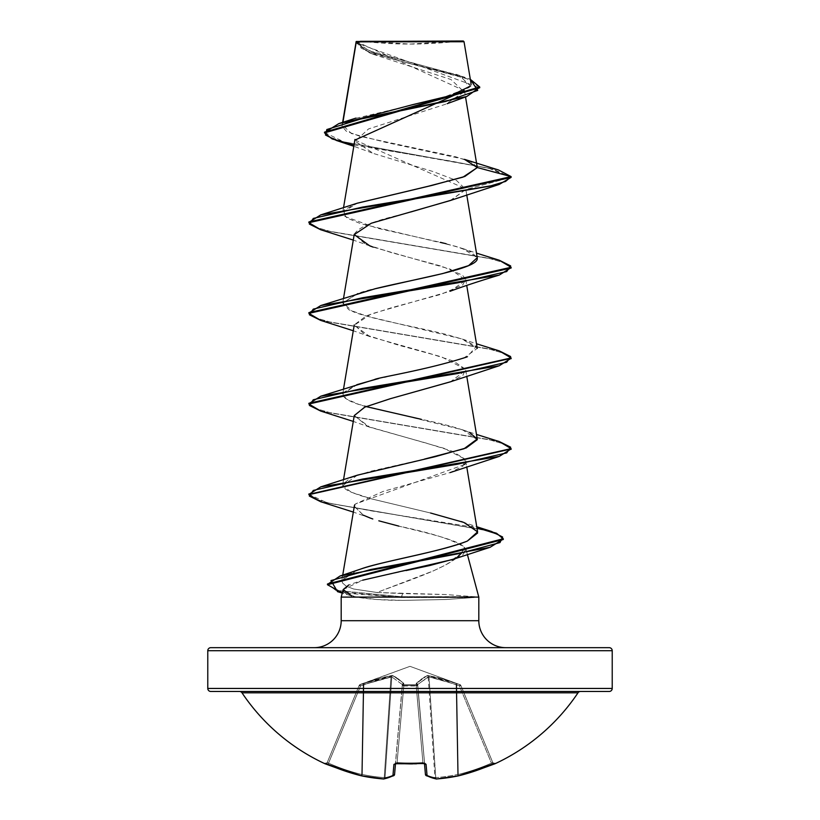 <?xml version="1.0" encoding="UTF-8"?>
<svg xmlns="http://www.w3.org/2000/svg" width="820" height="820" viewBox="0 0 820 820"><rect width="100%" height="100%" fill="white"/><g stroke="black" fill="none" stroke-linecap="round" stroke-linejoin="round"><path stroke-width="0.61" stroke-dasharray="4.1 3.07" d="M494.839 763.369L494.839 763.369A1.517 1.517 -22.5 0 1 492.799 762.579A1.517 1.517 157.5 0 0 494.839 763.369L493.65 763.717A1.517 1.517 0 0 1 492.953 762.959L460.881 685.52L492.799 762.579L491.446 763.143L459.477 685.971L456.719 684.966L458.277 774.469A200.705 199.936 180 0 0 491.446 763.143A200.705 199.936 180 0 1 458.277 774.469L456.719 684.966L459.477 685.971L491.446 763.143L459.477 685.971L460.881 685.52L492.799 762.579L460.881 685.52L459.477 685.971L491.446 763.143L492.799 762.579L491.446 763.143A200.705 199.936 0 0 1 458.277 774.469L456.719 684.966L442.677 680.221L429.014 676.9L435.758 777.616A199.977 184.049 -102.9 0 0 457.703 774.469L456.135 684.556L457.703 774.469A199.977 184.049 -102.9 0 1 435.758 777.616L429.014 676.9L452.332 683.275M494.603 763.389L475.6 770.82L458.646 775.802A201.484 185.443 77.1 0 1 436.537 778.969A201.484 76.813 84.6 0 1 427.077 775.802L426.072 764.383L423.017 763.369A202.048 186.673 0 0 1 410 763.758A202.048 186.673 0 0 1 396.982 763.369A202.048 186.673 180 0 0 410 763.758L410 762.959A200.531 185.269 0 0 1 397.075 762.579L396.993 763.512L393.928 764.383L392.923 775.802A201.484 76.813 -84.6 0 1 383.463 778.969A201.484 185.443 -77.1 0 1 361.353 775.802L344.4 770.82L325.396 763.389M417.687 684.556A1.517 1.353 48.2 0 0 416.355 683.265A1.517 1.353 -131.8 0 1 417.687 684.556L428.194 676.9A1.517 1.394 -113.3 0 0 427.148 675.598A1.517 1.394 66.7 0 1 428.194 676.9L429.014 676.9A1.517 0.553 -80.3 0 0 428.819 675.598A1.517 0.553 99.7 0 1 429.014 676.9L435.758 777.616L434.938 777.616L428.194 676.9L417.687 684.556L417.687 685.971L402.312 685.971L402.312 684.556L391.806 676.9L385.062 777.616L391.806 676.9L402.312 684.556A1.517 1.353 -48.2 0 1 403.645 683.265A1.517 1.353 131.8 0 0 402.312 684.556L402.394 684.966A1.517 1.425 5 0 1 403.84 683.675A1.517 1.425 -175 0 0 402.394 684.966L402.312 685.971A1.517 1.425 5 0 1 403.758 684.669A1.517 1.425 -175 0 0 402.312 685.971L403.778 685.52L403.758 684.669L403.819 685.52A1.517 0.574 -175 0 0 402.312 685.971L395.558 763.143L397.075 762.579L403.819 685.52A1.517 0.574 -175 0 0 403.778 685.52L397.075 762.579L395.558 763.143L394.451 774.469L402.312 684.556L394.451 774.469A199.977 76.239 95.4 0 1 385.062 777.616A199.977 76.239 95.4 0 0 394.451 774.469L402.312 685.971A1.517 0.574 -175 0 1 403.819 685.52L416.181 685.52A1.517 0.574 -5 0 1 416.222 685.52L416.242 684.669L416.181 685.52A1.517 0.574 175 0 0 416.181 685.52L416.242 684.669A1.517 1.425 -5 0 1 417.687 685.971L417.606 684.966A1.517 1.425 175 0 0 416.16 683.675A1.517 1.425 -5 0 1 417.606 684.966L417.687 684.556A1.517 1.353 -131.8 0 0 416.355 683.265A1.517 1.353 48.2 0 1 417.687 684.556L425.549 774.469L417.687 685.971A1.517 0.574 175 0 0 416.222 685.52L422.925 762.579L424.442 763.143L422.925 762.579L416.181 685.52L403.819 685.52L397.075 762.579A200.531 185.269 180 0 0 410 762.959A200.531 185.269 180 0 0 422.925 762.579L416.181 685.52L422.925 762.579A200.531 185.269 180 0 1 397.075 762.579L403.819 685.52L416.181 685.52A1.517 0.574 175 0 1 417.687 685.971L425.549 774.469L417.687 684.556L428.194 676.9L434.938 777.616A199.977 76.239 -95.4 0 1 425.549 774.469L417.687 684.556L425.549 774.469A199.977 76.239 -95.4 0 0 434.938 777.616L435.758 777.616L429.014 676.9L456.135 684.556A1.517 0.512 -71.1 0 0 456.074 683.265A1.517 0.512 108.9 0 1 456.135 684.556L457.703 774.469L456.135 684.556L456.719 684.966L457.242 683.675L427.148 675.598L416.355 683.265L416.242 684.669L403.758 684.669L403.645 683.265L392.852 675.598L391.181 675.598L360.011 684.669A1.517 1.517 -157.5 0 0 359.119 685.52L360.011 684.669L359.119 685.52L360.523 685.971L360.011 684.669L359.119 685.52L327.2 762.579L359.119 685.52L327.2 762.579L328.553 763.143L360.523 685.971L363.28 684.966L361.722 774.469A200.705 199.936 180 0 1 328.553 763.143A200.705 199.936 180 0 0 361.722 774.469L363.28 684.966L360.523 685.971L328.553 763.143L360.523 685.971L359.119 685.52L360.523 685.971L328.553 763.143L327.2 762.579L359.119 685.52A1.517 1.517 -19.9 0 1 360.011 684.669L410 666.332L459.989 684.669L437.091 677.402L427.814 675.506L424.36 677.053L416.355 683.265L416.222 685.52L417.687 685.971L416.242 684.669L403.758 684.669L403.778 685.52L403.645 683.265L395.64 677.053L392.185 675.506L375.519 679.493L360.011 684.669L382.909 677.402L392.185 675.506L398.356 678.919L403.645 683.265L403.758 684.669L416.242 684.669L416.355 683.265L421.644 678.919L427.814 675.506L444.481 679.493L459.989 684.669L410 666.332L360.072 684.505L360.523 685.971L377.323 680.221L390.986 676.9L384.242 777.616A199.977 184.049 102.9 0 1 362.296 774.469L363.865 684.556L362.296 774.469A199.977 184.049 102.9 0 0 384.242 777.616L390.986 676.9L367.667 683.275M242.002 692.818L577.997 692.818L242.002 692.818M461.762 691.475L210.812 691.475M360.277 41L410 44.065L459.723 41L360.277 41L459.723 41A404.444 404.444 0 0 1 360.277 41L463.29 41L360.277 41M505.776 647.667L314.224 647.667L505.776 647.667A26.968 26.968 0 0 1 478.808 620.699L341.192 620.699L478.808 620.699M461.219 553.459L464.325 547.37L466.17 549.953L467.39 554.484L466.17 549.953L462.511 555.284L454.71 558.799M405.992 570.566L362.45 580.242L348.787 584.947M327.467 584.004L335.831 590.369L401.431 596.734L478.808 597.103L445.844 594.541L376.923 592.491L433.319 570.894L445.198 565.205L456.258 558.225M207.778 650.701L612.222 650.701L207.778 650.701M612.222 688.441L207.778 688.441L612.222 688.441M356.198 41.523L464.192 90.62M355.06 140.025L465.729 188.836L466.723 194.75M356.239 41.471L361.148 48.083L374.289 54.643L451.01 79.53L464.099 91.942L445.383 104.324L368.559 128.924L355.214 141.224L373.356 153.442L432.898 171.503L456.545 180.492L465.791 189.512L451.041 200.264M410.758 211.98C408.801 213.682 361.138 221.174 354.23 234.448L365.423 244.155L391.724 252.693L441.806 266.264L462.459 275.161L465.709 279.384L462.716 284.981L440.965 294.349L391.745 307.654L366.427 315.772L354.26 324.884L364.931 334.601L398.745 345.24L441.385 356.792L465.452 369.266L465.739 370.22L450.58 381.751M354.26 415.545L367.76 426.451L443.845 448.243L465.042 459.138L465.739 460.881L465.104 463.771M464.571 464.52L355.224 504.085L383.042 491.446L450.139 472.576L462.972 466.108L465.042 459.138L452.086 451.164L426.595 443.189L369.861 427.251L354.24 415.668M354.804 504.73L354.414 505.591M354.26 506.206L363.567 515.308L372.803 518.968M452.609 559.517L466.17 549.953L464.325 547.37C458.544 539.909 425.928 532.826 398.827 526.122C432.529 533.195 454.362 540.278 464.325 547.37C461.875 563.699 412.921 578.746 376.923 592.491L353.625 588.996L346.358 586.279L342.483 582.938L341.878 580.222L357.694 570.084M358.524 569.797L360.892 568.998M357.458 475.139L342.791 485.573C343.324 487.777 346.132 489.991 351.196 492.195L371.716 498.929L430.572 513.012L371.716 498.929L360.164 495.505L351.196 492.195L342.791 485.573L342.75 484.353L350.786 477.732L370.312 471.315L424.534 459.067M469.593 432.57C458.954 428.153 442.861 423.735 421.316 419.317M366.038 406.597L364.183 406.074C348.469 401.656 341.407 397.239 343.016 392.821L356.792 384.703M343.518 389.1L343.016 392.821M378.666 378.532L384.365 377.179M386.497 376.687L433.934 366.294L463.536 358.268L477.25 348.367L461.834 338.906L367.093 316.233L348.91 309.786L342.75 303.031L357.264 293.878M357.95 293.642L360.923 292.678M364.059 291.725L367.329 290.792M371.316 289.716L374.576 288.886M446.059 243.714L462.531 248.48L477.25 257.685L471.203 252.037L455.848 246.369L360.738 223.696L346.942 218.038L342.75 212.37L357.1 203.268M477.25 167.085L471.141 161.929L455.807 156.815L360.175 136.366L346.337 131.261L342.012 126.177L342.924 122.313M470.577 85.987L459.118 75.409L376.277 53.279L361.886 47.498L356.218 41.646L366.017 50.645L393.805 59.358L463.443 76.803L470.331 79.355L398.971 60.649L367.565 51.301L356.013 41.953L356.013 42.712L479.72 87.75M365.966 41.666L453.429 41.728M450.139 200.592L465.791 189.512L511.106 177.376L488.617 168.161L336.548 140.527M479.7 87.371L466.836 78.74L369.564 52.849L356.013 42.712M354.025 144.996L451.441 161.181L493.23 169.279L511.106 177.376L465.791 189.512M324.556 132.512L343.918 141.88L498.58 169.996L391.632 151.054L342.832 141.593L329.168 136.858L324.525 132.133L324.525 132.891M464.458 159.346L384.887 142.157L351.472 133.568L342.473 125.019L354.076 118.746L441.088 98.195L469.306 87.504L461.824 76.506L368.856 50.686L356.218 41.646L453.45 41.728M341.192 597.103L356.936 597.103L377.323 599.543L402.589 600.373L445.854 599.512L474.206 597.483L445.854 599.512L402.589 600.373C384.129 600.353 368.918 599.266 356.936 597.103L341.192 597.103M343.641 591.732L346.101 593.823L356.936 597.103L351.575 595.874M210.812 647.667L609.188 647.667M503.931 647.667L314.224 647.667L503.931 647.667M343.211 589.549L362.665 580.181M363.219 515.144L354.25 506.258M450.139 381.915L462.798 375.591L465.452 369.266L453.542 361.097L428.04 352.928L369.861 336.589L354.219 325.253L371.255 313.927L450.139 291.254L465.78 280.235L450.416 269.206L373.305 247.158M511.106 268.037L505.602 263.251L489.694 258.464L320.784 229.774L488.443 258.187L504.823 262.923L511.075 267.658M320.763 320.425L488.453 348.848L504.823 353.584L511.075 358.319L504.833 353.584L488.464 348.848L320.794 320.435M320.763 411.086L488.453 439.51L504.833 444.245L511.075 448.981L504.833 444.245L488.464 439.51L320.794 411.097M320.753 501.748L482.539 529.771L497.576 534.445L503.254 539.119M337.553 591.671L401.431 597.483L342.319 592.901M308.894 221.943L314.388 226.73L330.296 231.506L499.206 260.207L331.546 231.793L315.177 227.058L308.925 222.322M308.894 312.604L314.388 317.391L330.296 322.178L499.206 350.868L331.546 322.455L315.167 317.719L308.925 312.984M308.894 403.276L314.398 408.053L330.306 412.839L499.206 441.529L331.557 413.126L315.177 408.391L308.925 403.655M491.446 531.442L330.716 503.593L314.952 498.96L308.925 494.316L326.852 502.67L372.341 511.024L476.922 527.731M357.93 570.002L344.513 576.47L342.483 582.938L346.358 586.279L353.625 588.996L376.923 592.491L402.692 593.598L401.431 597.483L474.206 597.483L401.431 597.483L402.589 600.373M503.285 539.488L498.304 534.773L483.708 530.058L320.794 501.768M357.458 203.145L344.113 209.93L344.636 216.357L376.944 228.144L440.453 242.33M357.469 293.806L342.852 302.621L352.487 311.426C369.512 318.744 413.557 326.319 445.116 334.14L462.541 339.142L476.297 346.399L467.267 356.854M357.458 384.467L342.739 393.764L346.265 398.92L358.863 404.424L462.541 429.803L477.291 439.674M430.572 513.012L461.516 521.592L473.242 526.86L477.619 533.01M401.431 596.734L402.692 593.598L445.844 594.541L474.298 596.734L401.431 596.734L336.405 590.554L327.498 584.373M580.519 691.475L239.481 691.475L580.519 691.475M394.112 775.392L394.451 774.469A1.517 1.363 64.1 0 1 393.733 775.689A1.517 1.363 -115.9 0 0 394.451 774.469A199.977 76.239 -84.6 0 1 385.062 777.616L384.242 777.616L385.062 777.616L391.806 676.9L390.986 676.9L384.242 777.616L390.986 676.9L391.806 676.9L385.062 777.616L384.242 777.616A199.977 184.049 -77.1 0 1 362.296 774.469L361.722 774.469L363.28 684.966L361.722 774.469L362.296 774.469L363.865 684.556L362.296 774.469L361.722 774.469A200.705 199.936 0 0 1 328.553 763.143L327.2 762.579A1.517 1.517 22.5 0 1 325.161 763.369L327.938 764.383A202.222 201.453 180 0 0 361.353 775.802A201.484 185.443 102.9 0 0 383.463 778.969A201.484 76.813 95.4 0 0 392.923 775.802L393.928 764.383L396.993 763.512L397.075 762.579L395.558 763.143A1.517 1.384 5 0 1 393.928 764.383A1.517 1.384 -175 0 0 395.558 763.143L397.075 762.579A200.531 185.269 0 0 0 422.925 762.579L423.007 763.512L426.072 764.383L427.077 775.802A201.484 76.813 -95.4 0 0 436.537 778.969A1.517 0.584 -94.4 0 1 436.445 779A1.517 0.584 -94.4 0 1 435.758 777.616L434.938 777.616A1.517 1.394 100.4 0 0 436.537 778.969A1.517 1.394 -79.6 0 1 434.938 777.616A199.977 76.239 84.6 0 1 425.549 774.469A1.517 1.363 115.9 0 0 427.077 775.802A1.517 1.363 -64.1 0 1 425.549 774.469A199.977 76.239 84.6 0 0 434.938 777.616L435.758 777.616A1.517 0.584 85.6 0 0 436.445 779A1.517 0.584 85.6 0 0 436.537 778.969A201.484 185.443 -102.9 0 0 458.646 775.802A1.517 0.594 -101.9 0 1 458.585 775.822A1.517 0.594 -101.9 0 1 457.703 774.469L458.277 774.469L457.703 774.469A199.977 184.049 77.1 0 1 435.758 777.616A199.977 184.049 77.1 0 0 457.703 774.469L458.646 775.812A202.222 201.453 180 0 0 492.061 764.383L491.446 763.143L492.215 764.322M456.135 684.556A1.517 0.512 108.9 0 0 456.074 683.265A1.517 0.512 -71.1 0 1 456.135 684.556L429.014 676.9L419.133 683.275M402.312 684.556L391.806 676.9L363.865 684.556A1.517 0.512 -108.9 0 1 363.926 683.265A1.517 0.512 71.1 0 0 363.865 684.556L390.986 676.9A1.517 0.553 -99.7 0 1 391.181 675.598A1.517 0.553 80.3 0 0 390.986 676.9L391.806 676.9A1.517 1.394 113.3 0 1 392.852 675.598A1.517 1.394 113.3 0 0 391.806 676.9A1.517 1.394 -66.7 0 1 392.852 675.598L403.645 683.265A1.517 1.353 -48.2 0 0 402.312 684.556A1.517 1.353 131.8 0 1 403.645 683.265L403.84 683.675A1.517 1.425 5 0 0 402.394 684.966A1.517 1.425 -175 0 1 403.84 683.675L403.758 684.669A1.517 1.425 5 0 0 402.312 685.971L403.758 684.669L403.819 685.52L403.758 684.669L416.242 684.669L416.181 685.52L416.242 684.669L417.687 685.971A1.517 1.425 -5 0 0 416.242 684.669L416.16 683.675A1.517 1.425 175 0 1 417.606 684.966A1.517 1.425 -5 0 0 416.16 683.675L427.148 675.598A1.517 1.394 -113.3 0 1 428.194 676.9A1.517 1.394 66.7 0 0 427.148 675.598L428.819 675.598A1.517 0.553 -80.3 0 1 429.014 676.9A1.517 0.553 99.7 0 0 428.819 675.598L456.074 683.265L457.242 683.675L456.719 684.966L457.242 683.675L459.989 684.669L459.477 685.971L459.989 684.669L460.881 685.52A1.517 1.517 -22.5 0 0 459.989 684.669L459.989 684.669A1.517 1.517 -22.5 0 1 460.881 685.52L459.477 685.971L460.881 685.52L459.989 684.669L459.477 685.971L456.719 684.966L459.477 685.971L459.989 684.669L457.242 683.675L456.719 684.966L458.277 774.469A200.705 199.936 0 0 0 491.446 763.143L492.953 762.959A1.517 1.517 0 0 0 493.66 763.727M363.865 684.556A1.517 0.512 71.1 0 1 363.926 683.265A1.517 0.512 -108.9 0 0 363.865 684.556L363.28 684.966L362.758 683.675L363.28 684.966L362.758 683.675L363.28 684.966L360.523 685.971L359.119 685.52A1.517 1.517 22.5 0 1 360.011 684.669A1.517 1.517 22.5 0 0 359.119 685.52A1.517 1.517 160.1 0 1 360.011 684.669L360.523 685.971L360.011 684.669L363.926 683.265L392.852 675.598A1.517 1.394 -66.7 0 0 391.806 676.9M390.986 676.9A1.517 0.553 80.3 0 1 391.181 675.598A1.517 0.553 -99.7 0 0 390.986 676.9M436.035 778.969A1.517 1.394 -79.6 0 1 434.938 777.616L436.537 778.969L435.758 777.616A1.517 0.584 85.6 0 0 436.445 779L426.277 775.699L425.436 774.469A1.517 1.476 175 0 0 427.077 775.802A1.517 1.476 -5 0 1 425.436 774.469L425.887 775.392M436.455 779L458.595 775.822L457.703 774.469A1.517 0.594 -101.9 0 0 458.585 775.822L492.061 764.394L491.446 763.143L492.051 764.394L494.368 763.481L492.799 762.579A1.517 1.517 -22.5 0 0 494.275 763.502A1.517 1.517 157.5 0 1 492.799 762.579L494.368 763.481M424.616 763.676A1.517 1.384 175 0 1 424.442 763.143A1.517 1.384 175 0 0 426.072 764.383A1.517 1.384 -5 0 1 424.442 763.143L422.925 762.579A200.531 185.269 0 0 1 410 762.959L410 763.758A202.048 186.673 180 0 0 423.017 763.369L422.925 762.579L424.442 763.143A1.517 1.384 -5 0 0 424.504 763.44M394.563 774.469A1.517 1.476 5 0 1 392.923 775.802A1.517 1.476 -175 0 0 394.563 774.469L393.723 775.699L383.545 779A1.517 0.584 94.4 0 1 383.463 778.969A1.517 1.394 -100.4 0 0 383.965 778.969A1.517 1.394 79.6 0 1 383.463 778.969A1.517 0.584 -85.6 0 0 383.555 779A1.517 0.584 -85.6 0 0 384.242 777.616A1.517 0.584 94.4 0 1 383.555 779A1.517 0.584 -85.6 0 0 384.242 777.616L385.062 777.616A1.517 1.394 79.6 0 1 383.965 778.969A1.517 1.394 -100.4 0 0 385.062 777.616A199.977 76.239 -84.6 0 0 394.451 774.469L394.563 774.469M393.733 775.689A1.517 1.363 64.1 0 1 392.923 775.802A1.517 1.363 -115.9 0 0 394.451 774.469M325.161 763.369A1.517 1.517 -157.5 0 0 327.2 762.579L328.553 763.143L327.938 764.394L328.553 763.143A200.705 199.936 0 0 0 361.722 774.469L361.353 775.812L362.296 774.469A1.517 0.594 101.9 0 1 361.415 775.822A1.517 0.594 101.9 0 1 361.353 775.802A1.517 0.594 -78.1 0 0 361.415 775.822A1.517 0.594 -78.1 0 0 362.296 774.469A1.517 0.594 -78.1 0 1 361.415 775.822A1.517 0.594 101.9 0 0 362.296 774.469A199.977 184.049 -77.1 0 0 384.242 777.616A1.517 0.584 94.4 0 1 383.606 778.99M426.267 775.689A1.517 1.363 115.9 0 1 425.549 774.469M424.719 763.727L424.442 763.143L424.719 763.727L423.007 763.512L422.925 762.579L422.987 763.369M327.047 762.959L325.622 763.481L327.2 762.579A1.517 1.517 -157.5 0 1 325.724 763.502A1.517 1.517 22.5 0 0 327.2 762.579L325.724 763.492M396.993 763.512L397.075 762.579L396.993 763.512M328.553 763.143L327.949 764.394L328.553 763.143M395.496 763.44A1.517 1.384 5 0 0 395.558 763.143A1.517 1.384 -175 0 1 395.383 763.676M361.722 774.469L361.353 775.812L361.722 774.469M383.965 778.969A1.517 1.394 79.6 0 0 385.062 777.616A1.517 1.394 -100.4 0 1 383.965 778.969M342.637 122.395L342.002 126.188M464.376 90.056L465.524 96.934M343.518 207.778L342.75 212.37M343.518 298.439L342.75 303.031M465.739 279.548L466.723 285.411M465.739 370.22L466.723 376.072M343.518 479.772L342.75 484.353M465.739 460.881L466.723 466.744M342.729 575.127L341.878 580.222M373.571 54.417L369.564 52.849M372.147 152.971L353.809 146.267M455.951 74.251L463.443 76.803M350.376 595.556L342.268 593.085M369.861 517.912L353.276 512.069M369.861 427.251L353.276 421.408M369.861 336.589L353.276 330.747M369.861 245.928L353.276 240.086M462.531 248.48L476.481 253.113M462.541 339.142L476.481 343.775M462.541 429.803L476.481 434.436M462.295 521.858L476.758 526.747M459.928 684.505L460.809 685.356M360.072 684.505L359.191 685.356M413.259 763.871L416.509 763.799M361.405 775.822L327.938 764.394"/><path stroke-width="1.23" d="M580.519 691.475A3.034 3.034 0 0 0 577.997 692.818A202.222 202.222 0 0 1 494.993 763.758A1.517 1.517 0 0 1 493.66 763.727A1.517 1.517 0 0 0 494.993 763.758A202.222 202.222 0 0 0 577.997 692.818L242.002 692.818A202.222 202.222 0 0 0 325.007 763.758L344.4 770.82L361.353 775.802A201.484 185.443 -77.1 0 0 383.463 778.969A201.484 76.813 -84.6 0 0 392.923 775.802L393.928 764.383L396.982 763.369L425.139 763.594L426.072 764.383L427.077 775.802A201.484 76.813 84.6 0 0 436.537 778.969A201.484 185.443 77.1 0 0 458.646 775.802L475.6 770.82L494.993 763.758L493.999 763.594M410 763.891L398.684 763.604M461.762 691.475L609.188 691.475A3.034 3.034 0 0 0 612.222 688.441L207.778 688.441A3.034 3.034 0 0 0 210.812 691.475A3.034 3.034 0 0 1 207.778 688.441L612.222 688.441L612.222 650.701A3.034 3.034 0 0 0 609.188 647.667L210.812 647.667A3.034 3.034 0 0 0 207.778 650.701L612.222 650.701L207.778 650.701L207.778 688.441L207.778 650.701A3.034 3.034 0 0 1 210.812 647.667L609.188 647.667L210.812 647.667M342.924 122.313L356.29 41.851L464.038 41.748L463.29 41L356.228 41.492L463.29 41L464.038 41.748L356.228 41.492M348.787 584.947L343.211 589.549L341.192 597.103L341.192 620.699A26.968 26.968 0 0 1 314.224 647.667A26.968 26.968 0 0 0 341.192 620.699L478.808 620.699L478.808 597.103L467.39 554.484L478.808 597.103L341.192 597.103L478.808 597.103L478.808 620.699A26.968 26.968 0 0 0 505.776 647.667M454.71 558.799L429.588 565.585L405.961 570.576M456.258 558.225L461.486 553.141M609.188 647.667A3.034 3.034 0 0 1 612.222 650.701L612.222 688.441A3.034 3.034 0 0 1 609.188 691.475L210.812 691.475M464.202 90.712L355.06 140.025M451.041 200.264L410.758 211.98M450.58 381.751L390.535 398.653L364.88 407.099L354.26 415.545L343.518 479.772M465.104 463.771L464.571 464.52M354.25 506.258L354.804 504.73M354.414 505.591L342.729 575.127M378.819 520.813L398.827 526.122L378.819 520.813M357.694 570.084L358.524 569.797M477.619 533.01L467.338 541.067C437.921 552.485 380.06 561.803 360.892 568.998C386.292 560.388 443.497 551.071 467.338 541.067L477.609 531.862L463.874 522.442L430.572 513.012M424.534 459.067L464.007 448.765L477.25 439.018L469.593 432.57M421.316 419.317L366.038 406.597M356.792 384.703L378.666 378.532M384.365 377.179L386.497 376.687M357.264 293.878L357.95 293.642M360.923 292.678L364.059 291.725M367.329 290.792L371.316 289.716M374.576 288.886L442.667 273.572L468.599 265.629L477.25 257.695L477.281 258.423C478.296 268.888 414.571 278.984 375.263 288.712L320.763 305.542L457.529 282.88L506.709 271.553L510.634 265.885L499.236 260.217L511.106 267.279L308.894 312.604L308.894 313.363L511.106 268.037L511.106 267.279M357.1 203.268L432.007 185.412L464.817 176.484L477.291 167.557L465.524 96.934M356.29 41.851L343.559 118.449M345.814 122.354L412.901 104.591L451.348 95.407L470.577 85.987M356.249 41.646L365.966 41.666M353.809 146.267L336.548 140.527L325.478 135.023L326.832 129.519L362.276 118.521L466.775 96.504L479.7 87.371M356.034 42.332L356.116 41.81L356.034 42.332M324.525 132.891L324.525 132.133L479.72 86.992L479.72 87.75L324.525 132.891L332.12 138.939L354.025 144.996M308.925 222.322L320.753 214.891L489.683 186.181L505.602 181.404L511.106 176.618L511.106 177.376L499.247 184.428L362.471 207.101L313.291 218.427L309.365 224.096L320.753 229.764L308.894 222.702L511.106 177.376L511.106 176.618L498.539 169.986L511.106 176.618L477.291 167.557L464.458 159.346M479.72 86.992L470.331 79.355L477.722 90.415L445.629 101.465L338.844 123.584L324.556 132.512M356.013 42.712L356.013 41.922M478.808 620.699L341.192 620.699L341.192 597.103L343.211 589.549L343.641 591.732M351.575 595.874L343.211 589.549M362.665 580.181L452.609 559.517M372.803 518.968L369.861 517.912M370.445 518.127L363.219 515.144M354.24 415.668L364.572 407.232L390.002 398.797L450.139 381.915L499.236 365.761L362.46 388.424L313.281 399.76L309.365 405.428L320.763 411.086L308.894 404.024L511.075 358.319L499.236 365.761M373.305 247.158L369.861 245.928L354.219 234.592L371.255 223.255L450.139 200.592L499.247 184.428M511.075 267.658L499.247 275.1L362.471 297.762L313.291 309.099L309.365 314.757L320.763 320.425L308.894 313.363M320.794 501.768L308.894 494.696L511.075 448.981L499.236 456.422L362.471 479.085L313.291 490.421L309.365 496.09L320.753 501.748L353.276 512.069M503.254 539.119L490.134 547.288L370.896 569.48L330.952 580.57L337.553 591.671L342.268 593.085M320.753 214.891L357.458 203.145L428.142 186.284L462.952 177.151L477.291 167.557L511.106 176.618L308.894 221.943L308.894 222.702M308.925 403.655L320.763 396.214L457.539 373.541L506.719 362.214L510.634 356.546L499.236 350.878L511.106 357.94L308.894 403.276L308.894 404.024M499.206 441.529L511.106 448.601L308.925 494.316L320.753 486.875L457.529 464.212L506.709 452.876L510.634 447.207L499.247 441.539L476.481 434.436M476.922 527.731L496.51 533.236L503.285 538.74L327.467 584.004L327.467 584.752L503.285 539.488L503.285 538.74M342.319 592.901L327.467 584.752M440.453 242.33L446.059 243.714M467.267 356.854C426.492 370.148 376.667 377.712 374.504 379.568L320.763 396.214M477.291 439.674L466.19 447.945L435.43 456.617L357.458 475.139L320.753 486.875M360.892 568.998L340.054 575.999L458.38 553.726L500.005 542.584L502.619 537.008L491.446 531.442L476.758 526.747M327.498 584.373L340.054 575.999M308.925 312.984L320.763 305.542M577.997 692.818L242.002 692.818A3.034 3.034 0 0 0 239.481 691.475M326.001 763.594L327.938 764.394L325.007 763.758A202.222 202.222 0 0 1 242.002 692.818M494.839 763.369A1.517 1.517 157.5 0 1 494.275 763.502A1.517 1.517 -22.5 0 0 494.839 763.369L492.061 764.383A202.222 201.453 180 0 1 458.646 775.802A201.484 185.443 -102.9 0 1 436.537 778.969A201.484 76.813 -95.4 0 1 427.077 775.802L425.436 774.469L424.483 763.635L425.436 774.469A1.517 1.476 -5 0 0 427.077 775.802A1.517 1.363 115.9 0 1 426.267 775.689M395.517 763.635L394.563 774.469L392.923 775.802A1.517 1.476 5 0 0 394.563 774.469L395.517 763.635M492.215 764.322L493.65 763.717M436.394 778.99L436.537 778.969A1.517 0.584 85.6 0 1 436.445 779L458.595 775.822A1.517 0.594 -101.9 0 0 458.646 775.802L494.265 763.492M436.035 778.969A1.517 1.394 -79.6 0 0 436.537 778.969L426.277 775.699L427.077 775.802L425.436 774.469M427.077 775.802L426.072 764.383A1.517 1.384 175 0 1 424.616 763.676M424.504 763.44A1.517 1.384 -5 0 0 426.072 764.383L423.017 763.369A202.048 186.673 180 0 1 396.982 763.369L393.928 764.383A1.517 1.384 5 0 0 395.496 763.44M325.724 763.502A1.517 1.517 -157.5 0 1 325.161 763.369A1.517 1.517 22.5 0 0 325.724 763.502M422.987 763.369L424.719 763.727L424.442 763.143M395.383 763.676A1.517 1.384 -175 0 1 393.928 764.383L392.923 775.802A201.484 76.813 95.4 0 1 383.463 778.969A1.517 0.584 94.4 0 0 383.555 779A1.517 0.584 -85.6 0 1 383.463 778.969A201.484 185.443 102.9 0 1 361.353 775.802A1.517 0.594 101.9 0 0 361.415 775.822A1.517 0.594 -78.1 0 1 361.353 775.802L361.353 775.802A202.222 201.453 180 0 1 327.938 764.383L325.622 763.481M394.563 774.469L393.723 775.699L394.563 774.469L392.923 775.802L393.723 775.699L383.545 779A1.517 0.584 94.4 0 0 383.606 778.99M393.733 775.689A1.517 1.363 -115.9 0 1 392.923 775.802M398.223 763.584L395.281 763.727L395.558 763.143M356.146 41.625L342.637 122.395M354.947 139.451L343.518 207.778M466.723 194.75L477.25 257.695M354.26 234.223L343.518 298.439M466.723 285.411L477.25 348.367M354.26 324.884L343.518 389.1M466.723 376.072L477.25 439.018M466.723 466.744L477.609 531.862M471.059 83.681L464.038 41.748M447.136 103.689L466.775 96.504M355.982 118.09L338.844 123.584M498.58 169.996L464.632 159.398M454.393 558.912L490.134 547.288M450.139 472.576L499.236 456.422M353.276 421.408L320.763 411.086M353.276 330.747L320.763 320.425M450.139 291.254C463.597 286.293 479.966 280.901 499.247 275.1M353.276 240.086L320.753 229.764M511.106 357.94L511.106 358.699M511.106 448.601L511.106 449.36M308.894 493.937L308.894 494.696M476.481 253.113L499.236 260.217M476.481 343.775L499.236 350.878M461.516 521.592L462.295 521.858M410.246 763.891L412.675 763.881M416.509 763.799L395.281 763.727M383.944 778.979L361.405 775.822L383.944 778.979M325.007 763.758L326.339 763.727M327.938 764.394L361.405 775.822"/></g></svg>
